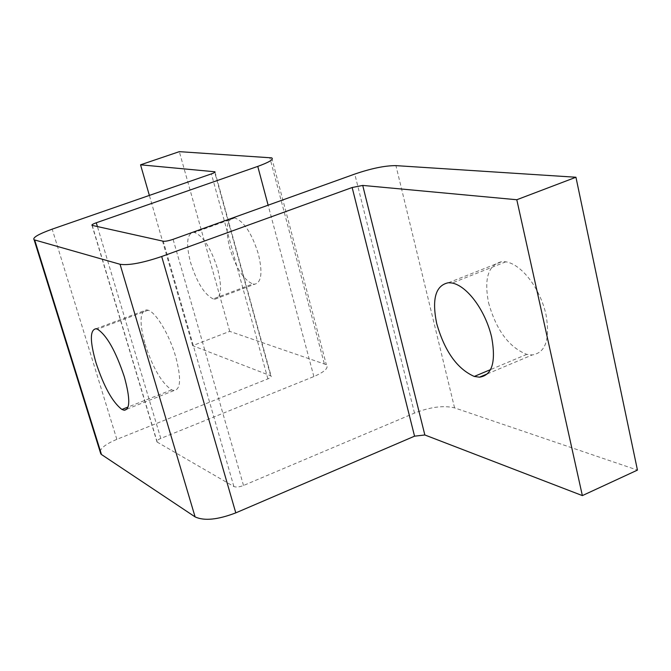 <?xml version="1.0" encoding="UTF-8"?>
<svg xmlns="http://www.w3.org/2000/svg" width="671" height="671" viewBox="0 0 671 671"><rect width="100%" height="100%" fill="white"/><g stroke="black" fill="none" stroke-linecap="round" stroke-linejoin="round"><path stroke-width="0.5" stroke-dasharray="3.35 2.52" d="M488.53 302.629C496.204 330.073 508.953 347.318 526.769 354.372L532.246 354.951C545.582 352.778 550.178 339.367 546.035 314.724C540.147 288.228 521.652 264.324 505.833 261.807L501.95 261.615C488.371 264.559 483.9 278.23 488.53 302.629M213.168 298.897C204.403 294.552 196.88 282.441 190.589 262.579C185.942 244.345 186.79 234.263 193.122 232.334L194.439 232.426C203.271 236.033 211.038 248.329 217.723 269.306C222.218 287.674 221.321 297.622 215.03 299.149L213.168 298.897L252.791 283.976L254.77 284.177C261.489 282.483 262.713 272.501 258.444 254.242C251.91 233.433 244.009 221.329 234.724 217.949L233.332 217.89C226.546 219.987 225.372 230.094 229.809 248.22C235.949 267.939 243.615 279.857 252.791 283.976M145.07 344.139C152.795 367.842 161.652 383.082 171.625 389.859L174.049 390.547C180.784 389.49 181.355 378.268 175.743 356.871C169.553 335.047 156.117 312.493 148.182 310.22L146.496 309.876C139.761 311.478 139.283 322.902 145.07 344.139M100.063 451.516C101.12 447.666 106.714 443.606 116.838 439.354L267.888 378.863C270.606 377.698 271.663 376.716 271.067 375.928L192.644 345.657L229.717 331.365L326.349 364.68C328.924 367.834 324.764 371.793 313.877 376.548L160.788 438.44C157.618 439.824 156.36 441.006 157.014 441.988L233.885 486.525C236.108 487.431 239.312 487.087 243.506 485.494L414.502 413.093C430.203 406.978 443.556 405.234 454.569 407.876L637.45 470.103M229.717 331.365L179.325 151.654M192.644 345.657L149.365 195.412M526.769 354.372L490.459 369.637M505.833 261.807L452.137 283.019M234.724 217.949L194.439 232.426M171.625 389.859L128.01 407.045M148.182 310.22L97.446 329.176M324.244 363.531L269.767 157.492M313.877 376.548L268.123 205.192M160.788 438.44L97.412 226.572M157.249 442.164L92.221 225.414M233.885 486.525L163.254 241.216M243.506 485.494L173.093 239.329M414.502 413.093L354.783 174.066M454.569 407.876L395.932 165.628M116.838 439.354L52.187 229.138M267.888 378.863L211.373 173.898M270.648 375.685L214.728 172.38M487.347 373.864L532.246 354.951M448.438 282.726L501.95 261.615M215.03 299.149L254.77 284.177M193.122 232.334L233.332 217.89M126.911 409.134L174.049 390.547M95.903 328.756L146.496 309.876M271.738 157.87L326.349 364.68M92.002 225.347L157.014 441.988M215.014 172.103L271.067 375.928"/><path stroke-width="1.01" d="M474.271 376.448C457.177 368.899 444.647 351.269 436.695 323.539C431.696 298.947 435.613 285.343 448.438 282.726L452.137 283.019C467.226 285.938 485.393 310.413 491.633 337.161C496.163 362.013 492.12 375.349 479.497 377.177L474.271 376.448L490.459 369.637M121.921 409.444C112.619 402.374 103.98 386.84 96.012 362.835C89.872 341.296 89.83 329.939 95.903 328.756L97.446 329.176C106.773 335.223 115.722 351.092 124.311 376.767C130.291 398.507 130.233 409.662 124.135 410.233L121.921 409.444L128.01 407.045M179.325 151.654L271.738 157.87C273.936 159.346 269.281 162.189 257.765 166.4L96.272 222.772C92.908 223.997 91.482 224.86 92.002 225.347L163.254 241.216C165.376 241.451 168.656 240.822 173.093 239.329L354.783 174.066C371.365 168.396 385.087 165.586 395.932 165.628L575.944 177.245L516.796 199.74L362.726 185.422L352.158 187.511L161.694 256.498C142.52 262.982 128.639 265.573 120.059 264.282L34.129 239.807C32.25 237.744 38.272 234.187 52.187 229.138L211.373 173.898C214.242 172.858 215.425 172.145 214.921 171.776L140.549 164.814L179.325 151.654M516.796 199.74L582.361 495.601L637.45 470.103L575.944 177.245M582.361 495.601L424.844 434.976L414.552 436.175L235.789 512.87C217.731 519.765 204.169 521.107 195.102 516.896L101.48 454.519L100.063 451.516M149.365 195.412L140.549 164.814M268.123 205.192L257.765 166.4M97.412 226.572L96.272 222.772M424.844 434.976L362.726 185.422M414.552 436.175L352.158 187.511M235.789 512.87L161.694 256.498M195.102 516.896L120.059 264.282M101.48 454.519L34.699 240.033M214.728 172.38L214.535 171.692M479.497 377.177L487.347 373.864M124.135 410.233L126.911 409.134M34.129 239.807L100.835 453.99"/></g></svg>
